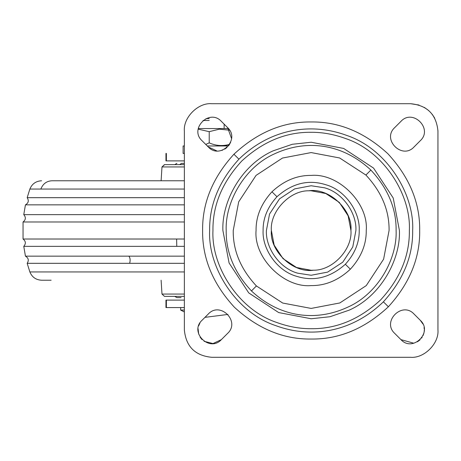 <?xml version="1.0" encoding="UTF-8"?>
<svg xmlns="http://www.w3.org/2000/svg" width="461" height="461" viewBox="0 0 461 461"><rect width="100%" height="100%" fill="white"/><g stroke="black" fill="none" stroke-linecap="round" stroke-linejoin="round"><path stroke-width="0.69" d="M184.36 180.775L51.857 180.775C46.567 181.092 42.896 183.853 40.856 189.062L29.867 189.062C32.034 183.841 35.941 181.081 41.588 180.775M184.36 163.373L181.507 163.373L179.657 164.617L184.36 164.617L164.64 164.617L161.99 166.945L161.108 180.775M179.657 164.617L174.748 164.617L176.903 163.373M184.36 197.683L27.17 197.683L29.867 189.062M184.36 204.845L25.436 204.845C28.496 203.059 29.078 200.668 27.17 197.683M184.36 214.653L23.77 214.653L25.436 204.845M184.135 221.983L23.05 221.983C25.833 219.793 26.075 217.35 23.77 214.653M184.135 239.017L23.05 239.017C25.833 241.207 26.075 243.65 23.77 246.347L25.436 256.155C28.496 257.941 29.078 260.332 27.17 263.317L29.867 271.938C32.028 277.153 35.935 279.919 41.588 280.225L51.142 280.225M184.36 246.347L23.77 246.347M184.36 256.155L25.436 256.155M184.36 263.317L27.17 263.317M174.748 296.383L176.903 297.627L181.098 297.627M164.468 296.383L184.36 296.383L164.468 296.383L161.99 294.055L161.108 280.225M355.904 230.5L352.763 246.975L342.8 262.142L327.627 272.111L311.158 275.252L297.697 273.183C279.205 268.198 265.45 247.419 266.406 230.5L269.547 214.025L279.51 198.858L294.683 188.889L311.158 185.748L324.613 187.817C343.105 192.802 356.86 213.581 355.904 230.5M311.503 270.279C291.778 272.267 269.57 250.335 271.373 230.5C269.806 211.858 289.433 190.462 308.726 190.796L310.806 190.721C330.531 188.733 352.74 210.665 350.936 230.5C352.504 249.142 332.877 270.538 313.584 270.204L311.158 270.279L296.515 267.484L283.025 258.627L274.168 245.143L271.373 230.5C269.431 251.262 293.542 273.477 313.584 270.204M399.416 230.5C400.626 259.929 380.538 296.279 349.15 310.161L330.013 316.724L311.158 318.758L278.669 312.564L248.744 292.908L229.094 262.989L222.894 230.5C221.683 201.071 241.771 164.721 273.16 150.839L292.297 144.276L311.158 142.242L343.641 148.436L373.566 168.092L393.216 198.011L399.416 230.5M212.953 230.5C212.613 205.439 222.202 182.291 241.714 161.062C262.943 141.544 286.091 131.961 311.158 132.295C322.343 132.198 333.81 134.272 345.548 138.513C384.111 151.341 411.149 195.055 409.356 230.5C409.696 255.561 400.108 278.709 380.596 299.938C359.367 319.456 336.219 329.039 311.158 328.705C299.967 328.802 288.5 326.728 276.761 322.487C238.199 309.659 211.161 265.945 212.953 230.5M437.95 131.051C436.331 114.443 427.214 105.327 410.601 103.702L211.708 103.702C198.178 102.48 183.138 117.52 184.36 131.051L184.36 329.949C185.979 346.557 195.095 355.673 211.708 357.298L410.601 357.298C424.132 358.52 439.172 343.48 437.95 329.949L437.944 130.647M221.343 121.347C209.444 108.341 188.987 128.873 202.039 140.72L208.257 146.938C220.104 159.99 240.636 139.533 227.625 127.634L221.343 121.347C209.444 108.341 188.987 128.873 202.039 140.72M414.03 314.039L420.299 320.303C433.323 332.197 412.791 352.671 400.932 339.619L394.72 333.401C381.662 321.542 402.136 301.016 414.03 314.039M227.619 333.372L221.349 339.642C209.455 352.665 188.981 332.133 202.039 320.28L208.257 314.062C220.11 301.01 240.642 321.478 227.619 333.372M394.691 127.628L400.961 121.352C412.854 108.335 433.323 128.867 420.271 140.72L414.053 146.938C402.199 159.99 381.668 139.522 394.691 127.628M208.257 146.938L216.791 150.897M221.712 150.407L222.784 150.05M224.709 149.139L227.037 147.462M228.915 145.399L230.667 142.219M231.537 138.525L227.625 127.634M420.271 140.72C433.323 128.867 412.854 108.335 400.961 121.352M400.932 339.619L413.817 343.238M417.389 341.814L420.086 339.797M421.608 338.057L422.097 337.354M423.112 335.47L423.924 333.038M424.183 331.517L424.27 330.255M424.253 329.137L424.057 327.494M422.887 323.945L420.299 320.303M199.959 322.954L198.656 325.864M198.086 328.733L198.697 334.144M200.091 337.158L202.022 339.596M204.073 341.296L213.005 343.56L221.349 339.642M434.723 118.166L432.222 114.305M428.874 110.703L424.385 107.436M419.055 105.045L410.601 103.702M410.601 357.298C424.132 358.52 439.172 343.48 437.95 329.949M211.708 103.702C198.178 102.48 183.138 117.52 184.36 131.051M308.726 190.796C328.768 187.523 352.878 209.738 350.936 230.5L348.141 215.857L339.284 202.373L325.794 193.516L310.806 190.721M184.36 244.053L184.36 216.947M166.375 300.111L166.375 307.573L184.36 307.573L165.96 307.573L165.96 300.111L184.36 300.111M184.36 153.427L183.167 153.427M166.375 160.889L165.96 160.889L165.96 153.427L166.375 153.427L166.375 160.889L184.36 160.889M206.009 118.621L209.219 118.621M209.219 120.488L203.03 120.488M198.259 128.567L228.472 128.567M198.167 129.143L209.219 131.673L219.309 129.172L229.618 130.186M229.008 144.529L229.515 144.379M229.618 144.351L228.057 144.76C221.591 146.223 215.316 145.595 209.219 142.864L205.744 144.426M209.219 131.673L209.219 142.864M207.289 145.97L224.657 145.97L228.057 144.76M183.167 145.97L184.36 145.97M209.219 145.97L228.472 145.97M180.683 307.573L180.631 310.057L184.36 310.057M180.631 307.573L184.36 307.573M184.36 166.945L162.174 166.945M184.36 189.062L40.856 189.062M176.765 246.347L176.638 239.017M129.645 263.317C130.475 260.332 130.221 257.941 128.884 256.155M184.36 271.938L29.867 271.938M184.36 294.055L162.082 294.055M325.604 184.671C345.468 190.018 360.237 212.331 359.211 230.5C359.373 242.659 354.751 253.913 345.347 264.262C330.191 277.718 313.976 281.74 296.705 276.329C276.842 270.982 262.073 248.669 263.098 230.5C262.937 218.341 267.559 207.087 276.963 196.738C292.118 183.282 308.334 179.26 325.604 184.671M276.963 196.738L271.961 191.793C283.907 180.689 296.97 175.226 311.158 175.416C338.409 172.95 368.702 203.243 366.241 230.5C366.432 244.434 361.136 257.336 350.348 269.207C338.403 280.311 325.339 285.774 311.158 285.584C283.901 288.05 253.608 257.757 256.068 230.5C255.878 216.566 261.174 203.664 271.961 191.793M345.347 264.262L350.348 269.207M233.231 230.5L238.7 201.814L256.051 175.399L282.472 158.048L311.158 152.574L339.619 157.962L365.907 175.053C381.622 191.955 389.343 210.435 389.078 230.5L383.61 259.186L366.259 285.601L339.838 302.952L311.158 308.426L282.691 303.038L256.402 285.947C240.688 269.045 232.966 250.565 233.231 230.5M365.907 175.053L370.851 170.051C387.983 188.474 396.402 208.626 396.114 230.5C397.278 258.828 377.939 293.818 347.732 307.182C315.704 322.014 279.867 317.445 251.458 290.949C234.326 272.526 225.907 252.374 226.195 230.5C225.031 202.172 244.37 167.182 274.577 153.818C306.605 138.986 342.442 143.555 370.851 170.051M256.402 285.947L251.458 290.949M412.664 230.5C414.514 193.862 386.566 148.678 346.701 135.419C310.806 122.102 270.204 128.85 238.931 159.178C219.061 181.046 209.3 204.822 209.646 230.5C207.796 267.138 235.744 312.322 275.609 325.581C311.503 338.898 352.106 332.151 383.379 301.822C403.248 279.954 413.01 256.178 412.664 230.5M238.931 159.178L233.923 154.233C257.469 132.347 283.21 121.589 311.158 121.963C338.858 121.589 364.438 132.186 387.903 153.749C409.472 177.214 420.063 202.8 419.694 230.5C420.069 257.958 409.633 283.377 388.387 306.767C364.841 328.653 339.1 339.411 311.158 339.037C283.452 339.411 257.872 328.814 234.407 307.251C212.838 283.786 202.246 258.2 202.615 230.5C202.241 203.042 212.677 177.623 233.923 154.233M383.379 301.822L388.387 306.767M161.99 166.945L164.468 164.617M23.05 221.983L23.05 239.017M224.138 128.567L224.138 124.147M183.115 145.97L183.115 153.427M180.631 310.057L184.36 311.976M204.955 317.358L227.953 314.437"/></g></svg>
